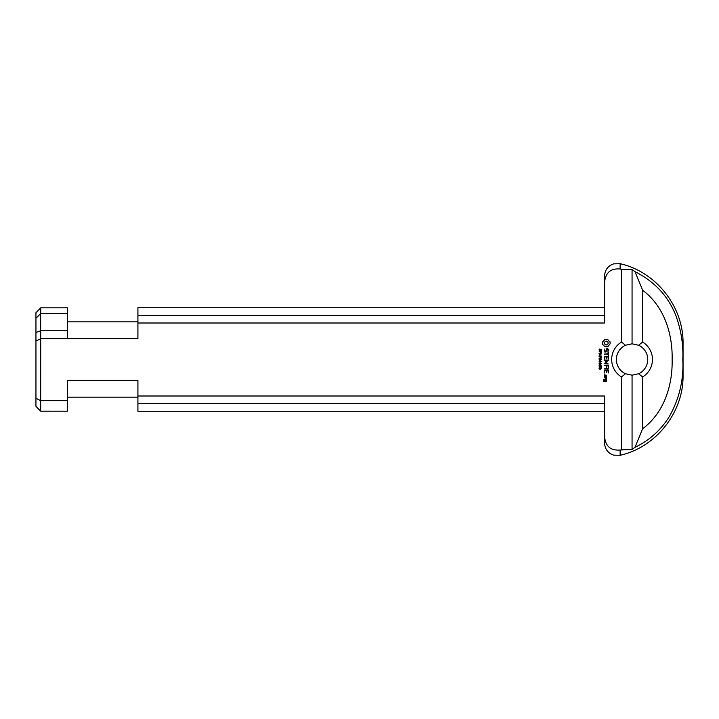 <?xml version="1.0" encoding="UTF-8"?>
<svg xmlns="http://www.w3.org/2000/svg" width="719" height="719" viewBox="0 0 719 719"><rect width="100%" height="100%" fill="white"/><g stroke="black" fill="none" stroke-linecap="round" stroke-linejoin="round"><path stroke-width="1.08" d="M601.048 352.031L601.048 351.456L600.248 351.456L600.356 352.445L601.048 352.031M599.979 351.456L599.071 351.16L601.309 351.16L601.183 352.625L600.176 352.696L599.979 351.456M600.014 356.229L599.745 355.375L600.014 356.229M601.309 359.006L599.071 358.709L601.309 359.006M600.832 359.815L599.071 359.815L601.309 359.527L599.547 361.01L601.309 361.298L599.071 361.298L600.832 359.815M601.093 363.454L599.26 363.463L600.176 363.913L601.093 363.454M599.026 363.463L600.176 362.727L601.327 363.463L600.176 364.191L599.026 363.463M599.026 366.942L599.655 366.214L599.26 366.942L599.808 367.418L600.131 366.268L601.282 366.483L601.282 367.598L601.021 366.708L600.419 366.582L599.826 367.706L599.026 366.942M601.093 365.198L599.26 365.207L600.176 365.656L601.093 365.198M599.026 365.207L600.176 364.47L601.327 365.207L600.176 365.935L599.026 365.207M600.014 362.502L599.745 361.648L600.014 362.502M601.093 368.694L599.26 368.694L601.093 368.694M599.026 368.694L600.176 367.966L601.327 368.694L600.176 369.431L599.026 368.694M601.048 357.433L601.048 356.858L600.248 356.858L600.356 357.855L601.048 357.433M599.979 356.858L599.071 356.561L601.309 356.561L601.183 358.035L600.176 358.098L599.979 356.858M600.832 353.532L599.071 353.532L601.309 353.254L599.547 354.737L601.309 355.024L599.071 355.024L600.832 353.532M599.116 349.416L599.79 348.967L599.673 350.468L601.048 349.146L601.273 350.288L600.68 350.692L600.751 349.344L600.023 350.665L599.367 350.656L599.116 349.416M625.485 345.264L621.54 342.037A20.393 20.393 0 0 0 621.54 376.963L625.485 373.736A15.683 15.683 0 0 1 625.485 345.264L632.064 343.817L638.652 345.264A15.683 15.683 0 0 1 638.652 373.736L632.064 375.183L625.485 373.736M621.54 342.037L621.54 269.364L620.138 268.987C610.808 268.223 605.632 272.555 604.616 282.01L604.616 323.002L137.913 323.002L137.913 338.685L67.325 338.685L67.325 330.722L40.731 330.722L40.731 338.685L137.913 338.685M40.731 330.722L35.95 332.546L35.95 398.272L40.659 400.681L67.325 400.681L67.325 411.196L40.659 411.178L40.731 338.685M67.325 400.681L67.325 380.315L137.913 380.315L137.913 411.268L604.616 411.268M621.54 376.963L621.54 449.636L632.064 449.456L620.138 450.013C610.808 450.777 605.632 446.445 604.616 436.99L604.616 395.998L137.913 395.998M606.342 375.156L606.342 377.035L604.185 376.801L604.418 375.156L606.342 375.156M608.49 365.198L608.247 367.831L608.004 365.45L606.575 365.45L606.333 367.355L606.09 365.45L604.185 365.207L608.49 365.198M607.888 348.814L608.49 349.829L607.968 351.789L608.004 349.946L606.98 349.299L606.018 351.995L604.751 351.995L604.185 351.016L604.688 349.03L604.652 350.872L605.686 351.519L606.638 348.814L607.888 348.814M608.004 353.838L608.004 352.643L608.49 352.643L608.247 355.743L608.004 354.314L604.185 354.072L608.004 353.838M608.238 368.577L608.238 369.063L604.185 368.82L608.238 368.577M606.342 377.457L606.575 378.895L606.045 379.335L605.38 377.942L604.185 377.7L606.342 377.457M604.185 374.033L604.985 374.033L604.185 374.033M608.256 363.985L604.185 363.742L607.375 363.508L605.137 362.043L607.366 360.579L604.436 360.579L604.436 360.102L608.247 360.102L605.847 362.043L608.247 363.985M609.191 341.399L609.973 341.714L610.17 343.781L607.726 346.729L604.949 346.729L602.702 344.482L602.702 341.714L604.949 339.458L607.726 339.458L609.191 341.399M608.49 356.606L608.247 359.239L608.004 356.858L606.575 356.858L606.333 358.763L606.099 356.858L604.652 356.858L604.652 358.997L604.185 358.997L604.418 356.372L608.49 356.606M608.49 370.321L608.247 372.954L608.004 370.564L606.575 370.564L606.333 372.478L606.099 370.564L604.652 370.564L604.652 372.703L604.185 372.703L604.418 370.087L608.49 370.321M606.342 379.569L606.342 381.447L603.529 381.214L603.753 379.569L604.418 379.812L603.996 380.971L604.931 380.971L605.155 379.569L606.342 379.569M606.108 375.633L604.652 375.633L604.652 376.558L606.108 376.558L606.108 375.633M608.364 360.552L605.847 362.043M608.256 343.098L607.699 341.732L606.333 341.174L604.976 341.732L604.418 343.098L604.976 344.455L606.333 345.021L607.699 344.455L608.256 343.098M606.108 380.045L605.407 380.045L605.407 380.971L606.108 380.971L606.108 380.045M620.138 263.702L613.631 263.855L610.629 265.185C606.764 267.711 604.76 271.288 604.616 275.898L604.616 282.01C605.632 272.555 610.808 268.223 620.138 268.987L620.138 263.702C656.168 271.791 683.733 306.887 683.05 343.817L683.05 375.183C683.733 412.104 656.168 447.209 620.138 455.298L613.631 455.145L610.719 453.869C606.8 451.352 604.76 447.766 604.616 443.102L604.616 436.99M638.652 373.736L642.597 376.963A20.393 20.393 0 0 0 642.597 342.037L638.652 345.264M642.597 376.963L642.597 428.794L634.994 447.335L632.064 449.456L632.064 375.183M632.064 343.817L632.064 269.544L634.994 271.665L642.597 290.206L642.597 342.037M621.54 269.364L632.064 269.544M35.95 340.842L40.659 338.883M35.95 318.247L40.74 313.502L40.794 307.804L35.95 312.729L35.95 332.546M35.95 398.272L35.95 406.271L40.659 411.178M604.616 307.732L137.913 307.732L137.913 323.002M137.913 380.315L67.325 380.315M137.913 403.341L604.616 403.341M604.616 315.659L137.913 315.659M40.74 313.502L67.325 313.502L67.325 307.804L40.794 307.804M67.325 330.722L67.325 313.502M40.659 330.578L40.659 313.673M642.588 290.215C663.304 305.557 672.741 332.403 672.13 359.482C672.741 386.597 663.313 413.461 642.588 428.776M634.994 447.335C649.239 440.468 660.59 430.366 669.038 417.02C679.221 399.27 683.814 380.099 682.798 359.5C683.454 344.617 681.082 329.814 675.707 315.093C667.924 295.86 654.353 281.39 634.994 271.665M620.138 450.013L620.138 455.298M67.325 397.149L137.913 397.149M67.325 321.851L137.913 321.851"/></g></svg>
